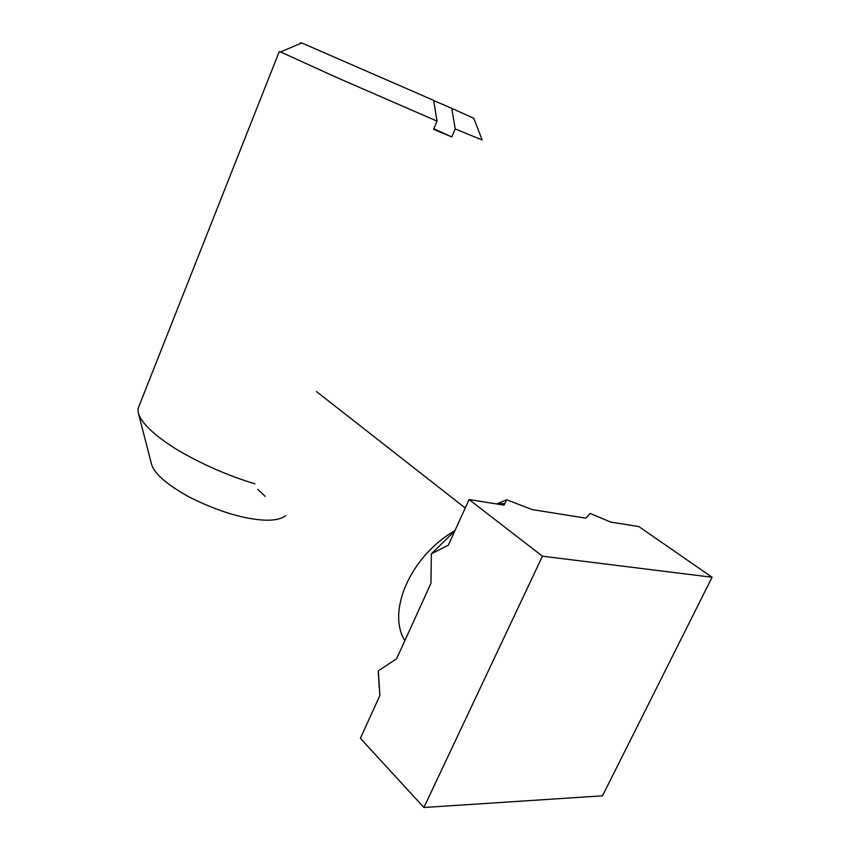 <?xml version="1.0" encoding="UTF-8"?>
<svg xmlns="http://www.w3.org/2000/svg" width="850" height="850" viewBox="0 0 850 850"><rect width="100%" height="100%" fill="white"/><g stroke="black" fill="none" stroke-linecap="round" stroke-linejoin="round"><path stroke-width="1.27" d="M454.941 530.655C411.007 555.741 386.41 611.118 404.855 640.645M431.375 553.775L430.95 583.344L396.599 658.771L378.314 670.841L379.854 695.555L360.389 738.289L423.895 807.5L542.428 556.197L712.088 577.256L638.839 526.564L610.725 522.091L590.197 513.421L585.788 518.128L532.344 509.628L506.653 499.768L504.05 505.123L469.104 499.566L448.343 545.158L431.375 553.775L454.771 531.038M379.206 687.735L378.314 670.841M496.666 503.954L506.653 499.768M469.104 499.566L542.428 556.197M712.088 577.256L602.512 795.812L423.895 807.5M433.691 100.566L451.743 108.354L455.207 128.924L451.775 136.946L433.574 129.296L437.027 121.146L433.659 100.364L301.761 42.957C300.209 42.33 300.167 42.351 301.623 43.031M451.775 136.946L433.819 128.743M455.207 128.924L482.141 139.984L473.79 118.277L451.743 108.354M280.5 51.935L337.089 77.658L437.027 121.146M254.904 483.809C226.876 475.299 200.451 463.611 175.61 448.768C153.446 434.701 141.004 422.705 138.295 412.792L137.976 408.744L139.666 404.483M336.186 407.012L343.889 413.036M285.674 515.631C280.043 519.934 270.247 521.199 256.286 519.414C235.907 516.8 213.169 509.129 188.062 496.411C166.143 484.033 153.946 473.227 151.491 464.015L138.295 412.792M378.494 675.676L378.271 673.402M504.539 503.646L497.335 503.646M316.455 391.563L465.258 508.013M301.771 42.968L280.128 52.094M137.976 408.744L279.236 51.627M265.221 496.411L257.741 489.377"/></g></svg>
